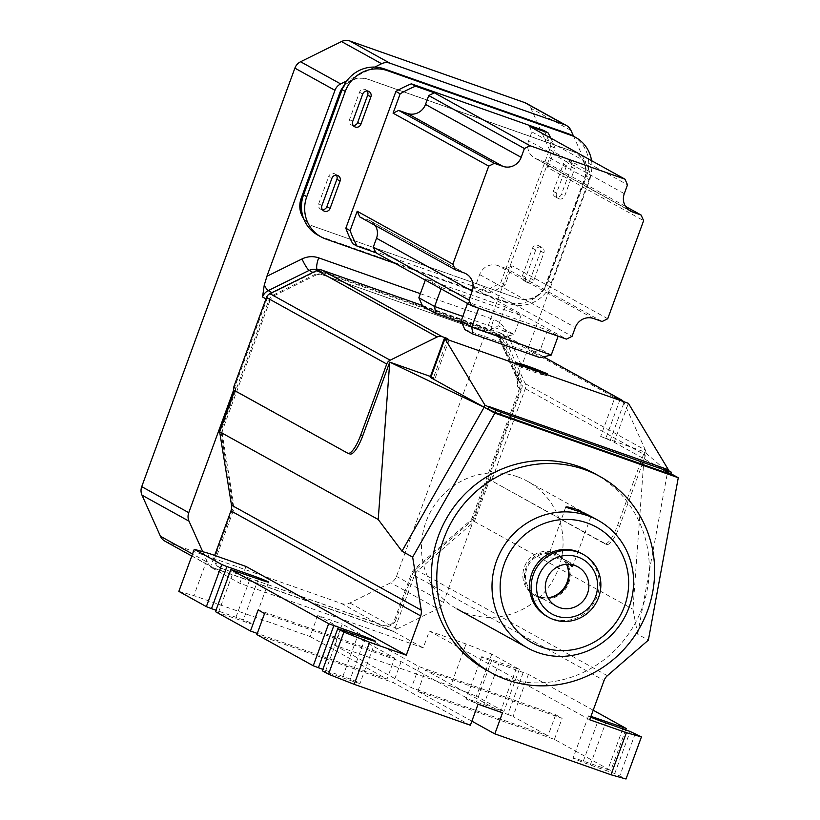 <?xml version="1.0" encoding="UTF-8"?>
<svg xmlns="http://www.w3.org/2000/svg" width="820" height="820" viewBox="0 0 820 820"><rect width="100%" height="100%" fill="white"/><g stroke="black" fill="none" stroke-linecap="round" stroke-linejoin="round"><path stroke-width="0.61" stroke-dasharray="4.1 3.07" d="M547.032 616.425A35.895 34.532 119 0 0 552.085 618.69A35.895 34.532 119 0 0 595.925 599.174A35.895 34.532 119 0 0 581.79 553.613M517.287 476.697A72.908 70.151 119 0 0 428.245 516.364A72.908 70.151 119 0 0 456.965 608.891A72.908 70.151 119 0 0 467.226 613.493A72.908 70.151 119 0 0 556.278 573.836A72.908 70.151 119 0 0 527.557 481.309A72.908 70.151 119 0 0 517.287 476.697M569.664 564.345L561.485 557.764L558.215 556.288C550.466 555.048 546.95 555.601 547.657 557.959C550.855 557.764 556.514 558.379 564.631 559.834L567.665 561.188L571.847 564.652M565.708 507.17L547.657 557.959M589.785 515.76L590.625 516.2M566.446 564.303A22.427 21.586 119 0 0 558.164 555.929A22.427 21.586 119 0 0 555.007 554.515A22.427 21.586 119 0 0 527.608 566.712A22.427 21.586 119 0 0 536.444 595.187A22.427 21.586 119 0 0 539.601 596.601A22.427 21.586 119 0 0 547.934 597.749M539.222 597.657A23.554 22.663 119 0 0 567.983 584.845A23.554 22.663 119 0 0 558.707 554.945A23.554 22.663 119 0 0 555.396 553.459A23.554 22.663 119 0 0 526.624 566.271A23.554 22.663 119 0 0 535.901 596.171A23.554 22.663 119 0 0 539.222 597.657M566.897 565.175A23.554 22.663 119 0 0 557.108 554.064A23.554 22.663 119 0 0 553.787 552.567A23.554 22.663 119 0 0 525.025 565.39A23.554 22.663 119 0 0 534.302 595.279A23.554 22.663 119 0 0 537.612 596.765A23.554 22.663 119 0 0 548.918 597.667M164.953 541.179A11.213 10.793 119 0 0 166.532 541.887L341.51 603.52A11.213 10.793 119 0 0 349.843 602.977L390.761 582.774A11.213 10.793 119 0 0 396.47 576.378L549.625 157.87A11.213 10.793 119 0 0 549.359 149.373L530.889 108.25A11.213 10.793 119 0 0 526.389 103.34M549.359 149.373L589.436 171.554A11.213 10.793 -61 0 1 589.703 180.041L521.653 366.007L518.968 374.996L517.287 386.722L521.561 389.09L443.497 602.403A11.213 10.793 -61 0 1 437.788 608.788L390.761 582.774M521.561 389.09A11.213 10.793 119 0 0 521.294 380.593L502.824 339.47A11.213 10.793 119 0 0 496.746 333.853L321.768 272.219A11.213 10.793 119 0 0 313.435 272.763L272.527 292.976A11.213 10.793 119 0 0 266.818 299.361L265.967 298.89M343.447 86.418A22.427 21.586 -61 0 1 367.801 79.15L571.601 150.931A22.427 21.586 -61 0 1 574.758 152.346A22.427 21.586 -61 0 1 584.281 179.149L545.771 284.386A22.427 21.586 -61 0 1 517.686 298.255L313.896 226.474A22.427 21.586 -61 0 1 310.729 225.049A22.427 21.586 -61 0 1 303.595 218.54M589.436 171.554L573.6 136.284M374.76 67.096L346.788 80.913M519.521 388.372L472.351 517.266A8.969 8.63 -61 0 1 469.716 521.089L414.325 569.182A8.969 8.63 119 0 0 411.691 573.006L394.574 619.787A8.969 8.63 -61 0 1 383.34 625.342L220.303 567.911A8.969 8.63 -61 0 1 215.229 556.626L232.347 509.845A8.969 8.63 119 0 0 232.798 505.253L221.236 433.575A8.969 8.63 -61 0 1 221.687 428.973L268.858 300.079A8.969 8.63 -61 0 1 273.419 294.964L314.337 274.761A8.969 8.63 -61 0 1 320.999 274.321L495.977 335.954A8.969 8.63 -61 0 1 500.835 340.454L519.306 381.577A8.969 8.63 -61 0 1 519.521 388.372L520.587 388.957A8.969 8.63 -61 0 0 520.382 382.171L501.912 341.038L500.835 340.454M349.843 602.977L396.87 629.001A11.213 10.793 -61 0 1 388.536 629.545L213.569 567.911A11.213 10.793 -61 0 1 207.491 562.294L192.526 554.012M396.87 629.001L437.788 608.788M233.659 389.961L266.818 299.361M202.724 551.686L207.491 562.294M313.896 226.474L517.686 298.255M571.601 150.931L572.134 151.228A22.427 21.586 -61 0 1 575.291 152.643A22.427 21.586 -61 0 1 584.814 179.447L584.281 179.149M572.35 135.597A33.651 32.38 -61 0 1 586.628 175.798L548.119 281.034A33.651 32.38 -61 0 1 545.495 286.621A22.427 21.586 119 0 0 546.304 284.683L584.814 179.447M314.429 226.771A22.427 21.586 -61 0 1 311.272 225.346A22.427 21.586 -61 0 1 303.123 217.228M548.119 281.034L551.327 282.808A33.651 32.38 -61 0 1 509.199 303.605L505.991 301.832A33.651 32.38 -61 0 0 537.92 295.651A33.651 32.38 -61 0 0 545.495 286.621A22.427 21.586 -61 0 1 537.92 295.651A22.427 21.586 -61 0 1 518.219 298.552M342.258 89.165A22.427 21.586 -61 0 1 368.344 79.448L367.801 79.15M572.134 151.228L368.344 79.448M495.977 335.954L320.999 274.321M394.574 619.787L395.64 620.381L412.757 573.6A8.969 8.63 -61 0 1 415.391 569.777L470.782 521.684L469.716 521.089M221.236 433.575L222.302 434.159L233.864 505.837A8.969 8.63 -61 0 1 233.423 510.429L216.306 557.21L215.229 556.626M395.64 620.381A8.969 8.63 -61 0 1 384.406 625.926L383.34 625.342M268.858 300.079L269.923 300.673A8.969 8.63 -61 0 1 274.485 295.559L273.419 294.964M220.303 567.911L384.406 625.926M222.302 434.159A8.969 8.63 -61 0 1 222.753 429.567L221.687 428.973M497.043 336.548A8.969 8.63 -61 0 1 501.912 341.038M472.351 517.266L473.417 517.861L520.587 388.957M269.923 300.673L222.753 429.567M473.417 517.861A8.969 8.63 -61 0 1 470.782 521.684M314.337 274.761L315.403 275.356L274.485 295.559M221.369 568.506A8.969 8.63 -61 0 1 216.306 557.21M315.403 275.356A8.969 8.63 -61 0 1 322.075 274.915M505.991 301.832L322.578 237.226A33.651 32.38 -61 0 1 317.842 235.104M422.32 305.47L500.272 332.93A6.734 6.478 -61 0 1 503.921 336.303L525.149 383.555A6.734 6.478 -61 0 1 525.302 388.649L493.138 476.533A4.489 1.209 109.4 0 0 492.666 481.34L604.463 543.609A22.427 6.027 -70.6 0 0 604.709 543.721A22.427 6.027 -70.6 0 0 617.511 525.518L644.469 451.861L632.958 609.229L637.683 634.208L648.374 640.123M490.637 480.622A4.489 1.209 -70.6 0 1 491.108 475.815L474.39 521.489L417.657 570.73A11.213 10.793 119 0 0 414.356 575.517L393.825 631.625L210.412 567.02L214.655 555.417M234.694 390.638L236.365 386.087A4.489 1.209 -70.6 0 0 235.893 390.894L347.68 453.163M395.178 263.445L509.199 303.605M551.327 282.808L589.836 177.581L586.628 175.798M591.568 160.679A33.651 32.38 -61 0 1 589.836 177.581M589.703 719.765L429.383 631.051L423.222 647.892L239.809 583.286L210.412 567.02M393.825 631.625L423.222 647.892M474.39 521.489L632.958 609.229M525.149 383.555L645.391 450.098A6.734 6.478 -61 0 1 645.545 455.192L619.551 526.235A22.427 6.027 109.4 0 1 606.749 544.439A22.427 6.027 109.4 0 1 606.503 544.326L492.666 481.34M623.118 401.216A6.734 6.478 -61 0 1 624.163 402.845L503.921 336.303M245.969 566.446L239.809 583.286M645.391 450.098L624.163 402.845M352.805 243.776L485.266 290.423A112.155 107.922 119 0 0 500.712 282.787L550.774 146.011A112.155 107.922 119 0 0 543.793 130.472M543.875 252.857A4.489 4.315 119 0 0 541.979 247.496A4.489 4.315 119 0 0 535.726 249.987L525.712 277.344A4.489 4.315 119 0 0 527.619 282.715A4.489 4.315 119 0 0 533.861 280.225L543.875 252.857L540.667 251.084A4.489 4.315 119 0 0 538.771 245.723A4.489 4.315 119 0 0 532.518 248.214L522.504 275.571A4.489 4.315 119 0 0 524.41 280.932A4.489 4.315 119 0 0 530.663 278.441L540.667 251.084M566.528 165.804L556.524 193.161A4.489 4.315 119 0 0 558.42 198.522A4.489 4.315 119 0 0 564.672 196.041L574.687 168.674A4.489 4.315 119 0 0 572.78 163.313A4.489 4.315 119 0 0 566.528 165.804L563.33 164.031A4.489 4.315 119 0 1 569.572 161.54L572.78 163.313M486.055 669.848A112.155 107.922 119 0 0 642.255 607.599A112.155 107.922 119 0 0 594.664 473.581M447.792 338.629L433.534 377.569L430.449 376.472M593.198 710.222L528.398 674.368L498.796 663.718A14.586 0.635 -159.9 0 1 481.627 656.789A14.586 0.635 -159.9 0 1 491.846 659.874L519.306 669.335L491.785 654.104L466.067 643.966L429.383 631.051M590.687 717.1A14.586 0.635 -159.9 0 1 588.514 715.932A14.586 0.635 -159.9 0 1 590.923 716.444M209.284 553.531L193.879 595.617L310.042 636.535L317.74 615.492L342.196 624.102L334.498 645.145L450.662 686.063L466.067 643.966M670.852 473.632L667.593 471.828L644.469 451.861L600.65 436.424L614.897 397.485M620.043 399.514L605.795 438.454L614.149 442.257L667.593 471.828L637.683 634.208M515.554 362.502L514.786 364.603L517.933 365.556L518.63 363.639L517.933 365.556A13.458 0.584 20.1 0 1 517.933 365.535L518.701 363.434M520.3 364.336L519.531 366.437L514.786 364.603M610.07 440.822L624.317 401.882M433.534 377.569L430.397 376.616M605.795 438.454L600.65 436.424M449.053 340.146L434.805 379.086L430.982 376.964M519.531 366.437A13.458 0.584 20.1 0 0 533.779 371.942A13.458 0.584 20.1 0 0 543.209 374.791L543.209 374.781A13.458 0.584 20.1 0 0 543.209 374.781L543.978 372.69M542.174 372.341L541.61 373.889A13.458 0.584 20.1 0 0 527.486 368.436A13.458 0.584 20.1 0 0 517.933 365.535M541.61 373.889L546.356 375.724L543.209 374.771M547.124 373.623L546.356 375.724M574.687 168.674L571.478 166.901A4.489 4.315 119 0 0 569.572 161.54M367.175 91.02A4.489 4.315 119 0 0 359.529 92.25L349.515 119.607A4.489 4.315 119 0 0 353.236 125.491M336.374 175.203A4.489 4.315 119 0 0 328.728 176.433L331.936 178.207M321.922 205.564L318.713 203.79A4.489 4.315 119 0 0 322.424 209.674M318.713 203.79L328.728 176.433M556.524 193.161L553.316 191.388A4.489 4.315 119 0 0 555.222 196.749A4.489 4.315 119 0 0 561.464 194.258L564.672 196.041M607.733 318.734L512.069 265.803L504.987 285.155L500.712 282.787M550.774 146.011L555.048 148.379L547.965 167.731L643.628 220.662M441.56 287.553L521.038 315.546L505.274 306.823L425.785 278.831L441.56 287.553L441.078 288.845M504.987 285.155A112.155 107.922 -61 0 1 489.54 292.791L485.266 290.423M489.54 292.791L470.793 286.19L566.456 339.121M478.695 308.105L558.174 336.097L547.493 330.183L468.005 302.19L478.665 308.197M553.316 191.388L563.33 164.031M571.478 166.901L561.464 194.258M550.763 138.098A112.155 107.922 -61 0 1 555.048 148.379M264.573 613.524L401.113 661.617L478.07 704.206M317.74 615.492L394.697 658.07L258.156 609.977M502.527 712.816L425.57 670.237L562.11 718.33L555.693 714.784L419.153 666.691L342.196 624.102M471.869 721.159L417.872 691.28L554.412 739.373L610.787 770.574L583.327 761.114A14.586 0.635 20.1 0 0 573.108 758.028A14.586 0.635 20.1 0 0 590.277 764.957L614.733 773.567L626.019 779M668.105 470.403L667.593 471.828L663.513 470.393L670.463 474.237L671.231 472.125M417.872 691.28L425.57 670.237M256.865 634.577L393.415 682.67L470.372 725.249M322.332 670.801L349.802 680.262A14.586 0.635 20.1 0 0 360.021 683.347A14.586 0.635 20.1 0 0 342.852 676.418L322.854 669.376M401.113 661.617L393.415 682.67M434.805 379.086L430.736 377.651M625.67 729.913L610.787 770.574M622.739 728.877L607.784 769.724M635.274 733.51L619.879 775.597M491.785 654.104L476.389 696.2L503.91 711.432L476.44 701.971A14.586 0.635 20.1 0 0 466.221 698.886A14.586 0.635 20.1 0 0 483.39 705.815L507.846 714.425L523.252 672.338M519.306 669.335L503.91 711.432M614.733 773.567L630.139 731.481M554.412 739.373L562.11 718.33M555.693 714.784L547.996 735.827L411.455 687.734L334.498 645.145M528.398 674.368L512.992 716.454L547.996 735.827M516.303 668.495L500.897 710.581M507.846 714.425L512.992 716.454M450.662 686.063L476.389 696.2M178.842 591.394L193.879 595.617M310.042 636.535L386.999 679.114L394.697 658.07M419.153 666.691L411.455 687.734M386.999 679.114L257.285 633.429M215.455 611.659L242.915 621.109A14.586 0.635 20.1 0 0 253.134 624.204A14.586 0.635 20.1 0 0 235.965 617.265L215.978 610.223M614.149 442.257L628.397 403.317M663.513 470.393L664.282 468.281M218.458 612.499L233.864 570.412M325.345 671.641L340.751 629.555M375.263 225.49A14.586 14.032 119 0 0 370.343 220.826A14.586 14.032 119 0 0 368.282 219.914L359.724 216.89M625.557 206.425L545.433 162.083L547.965 167.731M512.069 265.803L506.463 268.581L497.894 265.557A14.586 14.032 119 0 0 479.649 274.577L476.41 283.412L470.793 286.19M602.116 321.512L506.463 268.581M529.33 126.239L531.862 131.887L528.633 140.722A14.586 14.032 119 0 0 534.814 158.147A14.586 14.032 119 0 0 536.864 159.07L545.433 162.083M467.533 303.482L468.005 302.19M547.493 330.183L540.554 349.125L551.245 355.039M464.878 329.599L532.129 353.287L540.554 349.125M422.659 306.239L489.909 329.927L498.334 325.765L514.099 334.488L462.798 316.417M461.742 322.619L502.906 337.112L514.099 334.488L521.038 315.546M425.313 280.122L425.785 278.831M505.274 306.823L498.334 325.765M476.41 283.412L572.073 336.343M531.862 131.887L627.525 184.818M540.042 357.663L532.129 353.287M502.906 337.112L489.909 329.927M549.625 157.87L589.703 180.041M443.497 602.403L396.47 576.378M517.287 386.722A11.213 10.793 119 0 0 517.02 378.225L521.294 380.593M502.824 339.47L498.55 337.102L517.02 378.225A11.213 2.48 155.8 0 1 516.723 377.917A11.213 2.48 155.8 0 1 518.968 374.996M517.594 383.668L516.723 377.917L498.242 336.794L494.05 332.192A11.213 10.793 119 0 1 498.55 337.102A11.213 2.48 155.8 0 1 498.242 336.794A11.213 2.48 155.8 0 1 505.807 330.726L521.653 366.007M420.363 293.673L493.65 319.482C499.206 321.542 503.254 325.284 505.807 330.726M498.324 334.56L494.05 332.192A11.213 10.793 119 0 0 492.471 331.485A11.213 3.013 109.4 0 1 493.65 319.482M545.771 284.386L546.304 284.683M570.966 130.431L530.889 108.25M317.976 270.026L492.471 331.485L496.746 333.853M412.757 573.6L411.691 573.006M233.423 510.429L232.347 509.845M233.864 505.837L232.798 505.253M213.569 567.911L166.532 541.887M321.768 272.219L317.863 270.057M519.306 381.577L520.382 382.171M415.391 569.777L414.325 569.182M312.861 272.445L313.435 272.763M388.536 629.545L341.51 603.52M272.527 292.976L271.943 292.648M491.108 475.815L493.138 476.533M234.325 385.369L236.365 386.087M322.578 237.226L325.786 239.009M414.356 575.517L604.073 680.497M607.374 675.711L417.657 570.73M500.272 332.93L543.506 356.854M525.302 388.649L645.545 455.192M235.893 390.894L233.854 390.176M606.503 544.326L604.463 543.609M619.551 526.235L617.511 525.518M352.723 121.38L349.515 119.607M362.737 94.023L359.529 92.25M533.861 280.225L530.663 278.441M535.726 249.987L532.518 248.214M522.504 275.571L525.712 277.344M583.327 761.114L598.313 720.175M590.277 764.957L605.683 722.871M483.39 705.815L498.796 663.718M491.846 659.874L476.44 701.971M235.965 617.265L250.92 576.419M342.852 676.418L357.797 635.561M365.197 638.165L349.802 680.262M258.32 579.022L242.915 621.109M463.946 272.845L368.282 219.914M624.286 193.653L528.633 140.722M628.602 209.828L536.864 159.07M479.649 274.577L575.302 327.508M593.557 318.498L497.894 265.557M590.995 516.426L572.647 566.558M587.417 514.427L527.557 481.309M536.444 595.187L556.216 606.124M558.164 555.929L561.485 557.764M567.676 561.188L577.936 566.876M534.302 595.279L535.901 596.171M557.108 554.064L558.707 554.945M575.291 152.643L574.758 152.346M311.272 225.346L310.729 225.049M191.788 556.032L211.98 567.204M498.304 337.112L497.238 336.518M220.108 567.932L219.042 567.348M501.225 333.361L543.629 356.823M606.749 544.439L604.709 543.721M538.771 245.723L541.979 247.496M334.97 173.942L338.178 175.716M320.62 209.151L323.818 210.935M555.222 196.749L558.42 198.522M351.421 124.968L354.63 126.741M365.781 89.759L368.99 91.532M524.41 280.932L527.619 282.715M588.514 715.932L573.108 758.028M481.627 656.789L466.221 698.886M375.416 641.25L360.021 683.347M268.54 582.108L253.134 624.204M370.343 220.826L465.996 273.767M534.814 158.147L630.477 211.078"/><path stroke-width="1.23" d="M541.692 647.103A66.174 63.673 -61 0 1 504.29 563.842A66.174 63.673 -61 0 1 587.13 522.934A66.174 63.673 -61 0 1 624.522 606.195A66.174 63.673 -61 0 1 541.692 647.103M537.776 652.535A72.908 70.151 -61 0 1 527.506 647.923A72.908 70.151 -61 0 1 498.796 555.396A72.908 70.151 -61 0 1 587.837 515.739A72.908 70.151 -61 0 1 598.098 520.341A72.908 70.151 -61 0 1 626.818 612.868A72.908 70.151 -61 0 1 537.776 652.535M583.389 554.505L581.79 553.613A35.895 34.532 119 0 0 576.726 551.347A35.895 34.532 119 0 0 532.897 570.874A35.895 34.532 119 0 0 547.032 616.425L548.631 617.316A35.895 34.532 -61 0 1 534.496 571.755A35.895 34.532 -61 0 1 578.336 552.239A35.895 34.532 -61 0 1 583.389 554.505A35.895 34.532 -61 0 1 597.524 600.055A35.895 34.532 -61 0 1 553.684 619.582A35.895 34.532 -61 0 1 548.631 617.316M590.543 516.19L581.954 512.48L565.708 507.17M566.087 507.58C565 506.36 568.157 506.811 575.548 508.933L589.785 515.76M571.847 564.652L572.647 566.558L572.104 566.579L569.664 564.345M556.298 615.963A31.406 30.217 119 0 0 595.607 596.55A31.406 30.217 119 0 0 577.864 557.036A31.406 30.217 119 0 0 538.545 576.45A31.406 30.217 119 0 0 556.298 615.963M559.373 607.548A22.427 21.586 -61 0 1 556.216 606.124A22.427 21.586 -61 0 1 547.381 577.659A22.427 21.586 -61 0 1 574.779 565.451A22.427 21.586 -61 0 1 577.936 566.876A22.427 21.586 -61 0 1 586.771 595.341A22.427 21.586 -61 0 1 559.373 607.548M547.934 597.749A22.427 21.586 119 0 0 566.446 564.303M548.918 597.667A23.554 22.663 119 0 0 566.897 565.175M303.595 218.54A22.427 21.586 -61 0 1 301.217 198.245L339.726 93.019A22.427 21.586 -61 0 1 343.447 86.418M573.6 136.284L570.966 130.431A11.213 10.793 -61 0 0 564.888 124.804L524.81 102.633L349.832 41A11.213 10.793 119 0 0 341.499 41.543L300.581 61.756A11.213 10.793 119 0 0 294.882 68.142L141.727 486.649A11.213 10.793 119 0 0 141.983 495.147L160.453 536.27A11.213 10.793 119 0 0 164.953 541.179L191.788 556.032M341.499 41.543L381.587 63.724A11.213 10.793 -61 0 1 389.92 63.181L564.888 124.804M381.587 63.724L374.76 67.096M346.788 80.913L340.669 83.927L300.581 61.756M265.967 298.89L262.543 296.994L264.224 285.278L266.91 276.279L334.96 90.323A11.213 10.793 -61 0 1 340.669 83.927M141.983 495.147L189.01 521.171A11.213 10.793 -61 0 1 188.754 512.674L233.659 389.961M189.01 521.171L202.724 551.686M566.466 125.521L526.389 103.34A11.213 10.793 119 0 0 524.81 102.633M395.178 263.445L325.786 239.009A33.651 32.38 -61 0 1 321.05 236.877L317.842 235.104A33.651 32.38 -61 0 1 303.123 217.228A22.427 21.586 -61 0 1 301.75 198.542L301.217 198.245M339.726 93.019L340.259 93.316L301.75 198.542M340.259 93.316A22.427 21.586 -61 0 1 342.258 89.165A33.651 32.38 -61 0 1 384.19 68.859L567.614 133.465A33.651 32.38 -61 0 1 572.35 135.597L575.558 137.37A33.651 32.38 -61 0 1 591.568 160.679M303.123 217.228A33.651 32.38 -61 0 1 303.564 194.893L342.073 89.667A33.651 32.38 -61 0 1 342.258 89.165M214.655 555.417L230.943 510.911A11.213 10.793 119 0 0 231.506 505.171L219.647 431.761L234.694 390.638M349.72 453.88A22.427 6.027 -70.6 0 0 349.966 453.993L347.936 453.275A22.427 6.027 -70.6 0 1 347.68 453.163L233.854 390.176A4.489 1.209 -70.6 0 1 234.325 385.369L266.479 297.496A6.734 6.478 -61 0 1 269.913 293.662L316.92 270.436A6.734 6.478 -61 0 1 321.922 270.108L422.32 305.47M321.05 236.877A33.651 32.38 -61 0 1 306.772 196.667L303.564 194.893M567.614 133.465L570.812 135.238L387.399 70.643L384.19 68.859M342.073 89.667L345.281 91.44A33.651 32.38 -61 0 1 387.399 70.643M570.812 135.238A33.651 32.38 -61 0 1 575.558 137.37M345.281 91.44L306.772 196.667M626.388 732.691L641.424 736.903L626.019 779L610.982 774.777L626.388 732.691L589.703 719.765L604.073 680.497A11.213 10.793 -61 0 1 607.374 675.711L648.374 640.123L678.273 477.742L670.852 473.632M347.936 453.275A22.427 6.027 -70.6 0 0 360.728 435.071L386.732 364.029A6.734 6.478 -61 0 1 390.156 360.195L269.913 293.662M316.92 270.436L437.173 336.979A6.734 6.478 -61 0 1 442.164 336.651L447.792 338.629L444.645 337.676L449.053 340.146L624.317 401.882L614.897 397.485L620.514 399.473A6.734 6.478 -61 0 1 623.118 401.216M520.3 364.336L515.554 362.502L518.701 363.444A13.458 0.584 -159.9 0 1 518.701 363.434A13.458 0.584 -159.9 0 1 528.254 366.325A13.458 0.584 -159.9 0 1 542.379 371.788L547.124 373.623L543.988 372.669A13.458 0.584 -159.9 0 1 543.978 372.69A13.458 0.584 -159.9 0 1 534.548 369.83A13.458 0.584 -159.9 0 1 520.3 364.336M437.173 336.979L390.156 360.195M349.966 453.993A22.427 6.027 -70.6 0 0 362.768 435.789L389.726 362.132L378.215 519.501L219.647 431.761M378.215 519.501L401.964 551.183L412.655 557.098L421.224 610.152A11.213 10.793 -61 0 1 420.66 615.892L406.289 655.159L245.969 566.446L209.284 553.531L194.248 549.308L221.769 564.539L226.914 566.558L211.509 608.655L206.363 606.626L178.842 591.394L194.248 549.308M345.835 228.237A112.155 107.922 119 0 0 352.805 243.776L357.089 246.133A112.155 107.922 -61 0 1 350.109 230.604L345.835 228.237L395.886 91.45A112.155 107.922 119 0 1 411.343 83.825L543.793 130.472L548.067 132.84A112.155 107.922 -61 0 1 550.763 138.098M330.07 208.444L340.085 181.076A4.489 4.315 119 0 0 338.178 175.716A4.489 4.315 119 0 0 331.936 178.207L321.922 205.564A4.489 4.315 119 0 0 323.818 210.935A4.489 4.315 119 0 0 330.07 208.444L326.862 206.66A4.489 4.315 119 0 1 322.424 209.674M352.723 121.38A4.489 4.315 119 0 0 354.63 126.741A4.489 4.315 119 0 0 360.882 124.261L370.886 96.893A4.489 4.315 119 0 0 368.99 91.532A4.489 4.315 119 0 0 362.737 94.023L352.723 121.38M610.982 774.777L494.819 733.869L502.527 712.816L478.07 704.206L470.372 725.249L354.209 684.331L369.605 642.245L406.289 655.159M412.655 557.098L494.86 413.136L678.273 477.742M600.004 476.533L594.664 473.581A112.155 107.922 119 0 0 438.464 535.819A112.155 107.922 119 0 0 486.055 669.848L491.395 672.81A112.155 107.922 -61 0 1 443.804 538.781A112.155 107.922 -61 0 1 600.004 476.533A112.155 107.922 -61 0 1 647.605 610.562A112.155 107.922 -61 0 1 491.395 672.81M430.449 376.472L389.726 362.132L495.198 412.501L495.967 410.4L484.948 405.121L444.983 338.711L449.053 340.146M641.424 736.903L630.139 731.481L605.683 722.871A14.586 0.635 -159.9 0 1 590.687 717.1M590.923 716.444A14.586 0.635 -159.9 0 1 598.733 719.027L626.193 728.478L593.198 710.222M624.317 401.882L628.397 403.317L668.361 469.716L489.017 406.556L488.248 408.657M444.645 337.676L430.397 376.616L444.778 337.789M401.964 551.183L484.169 407.222L494.86 413.136M369.605 642.245L343.887 632.107L337.737 628.704L365.197 638.165A14.586 0.635 20.1 0 0 375.416 641.25A14.586 0.635 20.1 0 0 358.258 634.321L328.656 623.682L230.861 569.562L258.32 579.022A14.586 0.635 20.1 0 0 268.54 582.108A14.586 0.635 20.1 0 0 251.371 575.179L226.914 566.558M340.085 181.076L336.877 179.303A4.489 4.315 119 0 0 336.374 175.203M350.109 230.604L357.192 211.252L452.855 264.183L488.74 166.111L393.077 113.17L400.16 93.818L395.886 91.45M400.16 93.818A112.155 107.922 -61 0 1 415.617 86.192L434.364 92.793L530.017 145.724L624.983 179.17L627.525 184.818L624.286 193.653A14.586 14.032 119 0 0 630.477 211.078A14.586 14.032 119 0 0 632.527 212.001L641.086 215.014L643.628 220.662L607.733 318.734L602.116 321.512L593.557 318.498A14.586 14.032 119 0 0 575.302 327.508L572.073 336.343L566.456 339.121L471.49 305.675L375.827 252.734L357.089 246.133M336.877 179.303L326.862 206.66M415.617 86.192L411.343 83.825M353.236 125.491A4.489 4.315 119 0 0 357.674 122.477L367.688 95.12A4.489 4.315 119 0 0 367.175 91.02M624.983 179.17L529.33 126.239L548.067 132.84M257.285 633.429L250.459 631.021L258.156 609.977L264.573 613.524L256.865 634.577L313.25 665.768L328.656 623.682M494.819 733.869L471.869 721.159M343.887 632.107L328.482 674.204L354.209 684.331M670.463 474.237L495.198 412.501M322.854 669.376L313.25 665.768M328.482 674.204L322.332 670.801L337.737 628.704M444.983 338.711L430.736 377.651L484.169 407.222L484.948 405.121M626.193 728.478L625.67 729.913M623.19 727.637L622.739 728.877M250.459 631.021L215.455 611.659L230.861 569.562M215.978 610.223L211.509 608.655M668.361 469.716L668.105 470.403M664.282 468.281L671.231 472.125L668.218 471.285L495.967 410.4M333.801 625.711L318.396 667.798M206.363 606.626L221.769 564.539M471.49 305.675L468.948 300.028L472.187 291.192A14.586 14.032 119 0 0 465.996 273.767A14.586 14.032 119 0 0 463.946 272.845L455.387 269.831L359.724 216.89L357.192 211.252M375.827 252.734L373.295 247.097L376.523 238.251A14.586 14.032 119 0 0 375.263 225.49M488.74 166.111L494.357 163.334L502.916 166.347A14.586 14.032 119 0 0 521.171 157.337L524.4 148.502L530.017 145.724M455.387 269.831L452.855 264.183M393.077 113.17L398.694 110.403L407.253 113.416A14.586 14.032 119 0 0 425.508 104.406L428.747 95.561L434.364 92.793M494.357 163.334L398.694 110.403M641.086 215.014L625.557 206.425M558.143 336.19L551.245 355.039L471.766 327.047L461.076 321.132L467.533 303.482M461.076 321.132L464.878 329.599L472.791 333.976L471.766 327.047L478.665 308.197M462.798 316.417L434.62 306.495L441.078 288.845M435.645 313.424L434.62 306.495L418.856 297.773L422.659 306.239L435.645 313.424L461.742 322.619M418.856 297.773L425.313 280.122M373.295 247.097L468.948 300.028M428.747 95.561L524.4 148.502M551.245 355.039L540.042 357.663L472.791 333.976M266.91 276.279L302.006 258.946C307.5 256.342 313.055 255.973 318.672 257.849L420.363 293.673M302.006 258.946A11.213 1.783 -116.3 0 0 309.16 270.395L268.242 290.608A11.213 1.783 63.7 0 1 264.224 285.278M334.96 90.323L294.882 68.142M188.754 512.674L141.727 486.649M317.863 270.057L317.494 269.852A11.213 3.013 109.4 0 1 318.672 257.849M317.976 270.026L317.494 269.852A11.213 10.793 119 0 0 309.16 270.395L312.861 272.445M389.92 63.181L349.832 41M192.526 554.012L160.453 536.27M271.943 292.648L268.242 290.608A11.213 10.793 119 0 0 262.543 296.994M266.479 297.496L386.732 364.029M321.922 270.108L442.164 336.651M543.506 356.854L620.514 399.473M421.224 610.152L231.506 505.171M420.66 615.892L230.943 510.911M362.768 435.789L360.728 435.071M542.379 371.788L542.174 372.341M360.882 124.261L357.674 122.477M367.688 95.12L370.886 96.893M598.313 720.175L598.733 719.027M250.92 576.419L251.371 575.179M357.797 635.561L358.258 634.321M668.218 471.285L667.449 473.386M500.343 414.53L501.112 412.429M472.187 291.192L376.523 238.251M502.916 166.347L407.253 113.416M425.508 104.406L521.171 157.337M632.527 212.001L628.602 209.828M527.506 647.923L456.965 608.891M598.098 520.341L590.625 516.2M543.629 356.823L621.468 399.893M670.596 474.339L671.365 472.238"/></g></svg>
